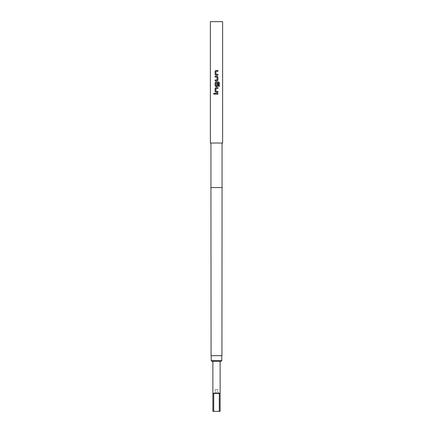 <?xml version="1.0" encoding="UTF-8"?>
<svg xmlns="http://www.w3.org/2000/svg" width="433" height="433" viewBox="0 0 433 433"><rect width="100%" height="100%" fill="white"/><g stroke="black" fill="none" stroke-linecap="round" stroke-linejoin="round"><path stroke-width="0.32" stroke-dasharray="2.17 1.62" d="M214.119 94.275L214.649 93.728L214.14 93.187M210.378 143.014L222.622 143.014M216.5 355.677L221.788 355.677L216.5 355.677M221.788 360.689L211.212 360.689M221.231 361.246L211.769 361.246M220.121 411.35L212.879 411.35M218.032 389.64L214.968 389.64L218.032 389.64L215.25 389.803L217.75 389.803L217.75 392.39L215.25 392.39L217.75 392.39L219.282 392.98L213.718 392.98L219.282 392.98L219.282 393.537L212.879 393.537M210.378 21.65L222.622 21.65M221.929 355.677L211.071 355.677M216.5 143.014L210.931 143.014L216.5 143.014M216.5 361.246L212.879 361.246L216.5 361.246M219.282 393.537L220.121 393.537M215.087 93.29L217.923 93.29M217.923 94.167L215.098 94.167M215.894 87.59L217.923 87.59M217.923 88.467L215.959 88.527L215.959 91.363L217.923 91.423M217.923 92.299L215.899 92.299M217.923 83.266L217.057 83.266L217.063 85.761L215.959 85.761L215.953 82.925L218.513 82.865L218.551 86.394L219.369 86.394M218.605 81.891L215.894 81.891M215.899 86.6L217.117 86.6M215.087 80.024L217.003 80.024M217.003 77.069L216.998 80.024M216.998 77.069L215.098 77.069M215.087 76.192L217.112 76.192M217.117 80.901L215.098 80.901M215.894 70.492L217.923 70.492M217.923 71.369L215.959 71.429L215.959 74.265L217.923 74.324M217.923 75.201L215.899 75.201M210.931 187.549L222.069 187.549M214.968 389.64L215.25 392.39L213.718 392.98L213.718 393.537"/><path stroke-width="0.65" d="M214.119 93.187L213.631 93.728L214.119 94.275L214.633 93.728L214.119 93.187L213.658 93.728L214.135 94.275M211.071 355.677L221.929 355.677L222.069 187.549L210.931 187.549L211.071 355.677M211.212 355.677L211.212 360.689L221.788 360.689L221.788 355.677M211.212 360.689L211.769 361.246L221.231 361.246L221.788 360.689M216.5 393.537L220.121 393.537L220.121 411.35L212.879 411.35L212.879 393.537L216.5 393.537M213.718 393.537L213.718 411.35M222.622 21.65L210.378 21.65L210.378 143.014L222.622 143.014L222.622 21.65M217.923 70.492L215.894 70.492L215.087 71.315L215.087 74.384L215.894 75.201L217.923 75.201L217.923 74.324L215.953 74.265L215.953 71.429L217.923 71.369L217.923 70.492M217.117 76.192L215.087 76.192L215.087 77.069L217.063 77.128L217.063 79.964L215.087 80.024L215.087 80.901L217.117 80.901L217.923 80.083L217.923 77.014L217.117 76.192L217.923 77.014M218.622 81.891L215.894 81.891L215.087 82.714L215.087 85.783L215.894 86.6L217.117 86.6L217.923 85.783L217.923 83.266L217.063 83.266L217.063 85.761L216.007 85.821L215.953 82.925L218.513 82.865L218.568 86.394L219.369 86.394L219.369 82.714L218.622 81.891L219.369 82.714M217.923 87.59L215.894 87.59L215.087 88.413L215.087 91.482L215.894 92.299L217.923 92.299L217.923 91.423L215.953 91.363L215.953 88.527L217.923 88.467L217.923 87.59M217.923 93.29L215.087 93.29L215.087 94.167L217.923 94.167L217.923 93.29M219.282 411.35L219.282 393.537M217.913 94.167L217.913 93.29M215.098 93.29L215.098 94.167M215.899 87.59L215.098 88.413L215.098 91.482L215.899 92.299M217.913 88.467L217.913 87.59M217.913 92.299L217.913 91.423M219.342 86.394L219.342 82.714M215.899 81.891L215.098 82.714L215.087 85.783L215.899 86.6M217.112 86.6L217.913 85.783L217.913 83.266M215.098 76.192L215.098 77.069M217.112 80.901L217.913 80.083L217.913 77.014M215.098 80.024L215.098 80.901M215.899 70.492L215.098 71.315L215.098 74.384L215.899 75.201M217.913 71.369L217.913 70.492M217.913 75.201L217.913 74.324M222.069 143.014L222.069 187.549M220.121 361.246L220.121 393.537M210.931 143.014L210.931 187.549M212.879 361.246L212.879 393.537"/></g></svg>
